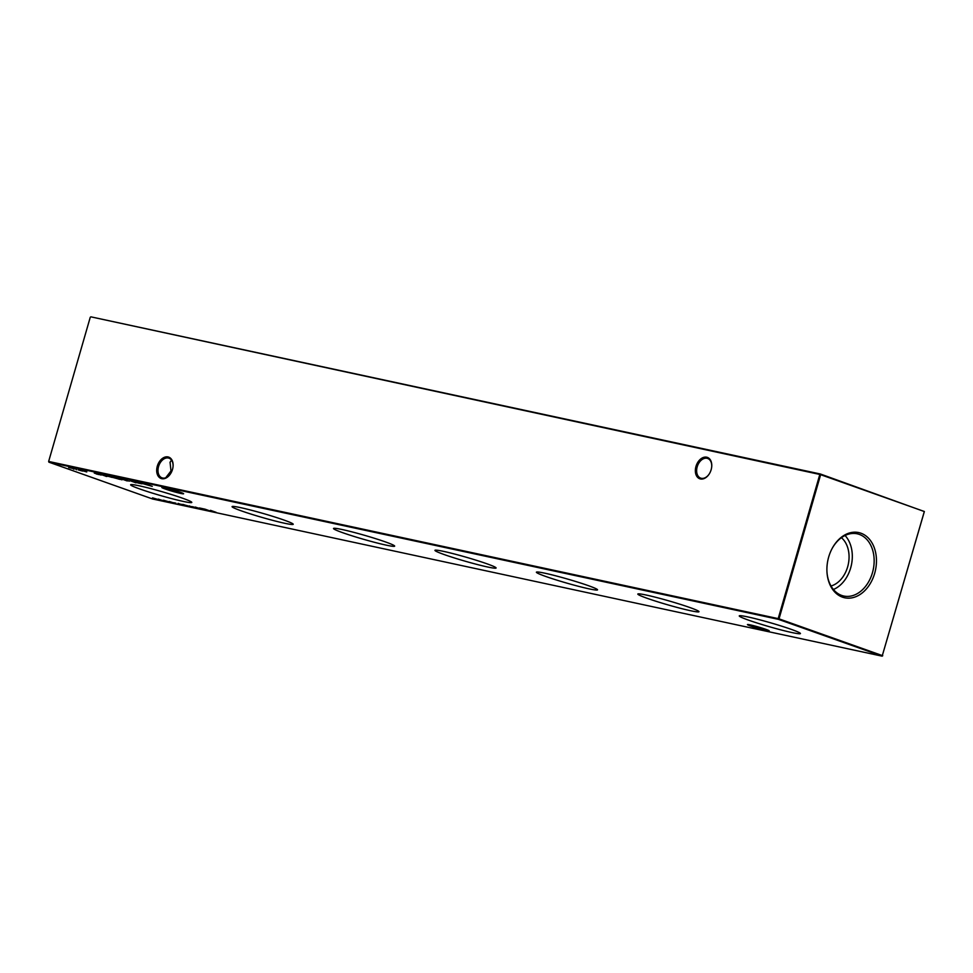 <?xml version="1.0" encoding="UTF-8"?>
<svg xmlns="http://www.w3.org/2000/svg" width="973" height="973" viewBox="0 0 973 973"><rect width="100%" height="100%" fill="white"/><g stroke="black" fill="none" stroke-linecap="round" stroke-linejoin="round"><path stroke-width="1.46" d="M750.742 626.089A11.335 0.73 16.1 0 1 747.471 624.544A11.335 0.73 16.1 0 1 754.501 625.907A11.335 0.73 16.1 0 1 765.909 629.361A11.335 0.73 16.1 0 1 769.205 630.808A11.335 0.73 16.1 0 1 762.796 629.701A11.335 0.73 16.1 0 1 750.742 626.089M750.511 624.946A10.423 0.669 -163.9 0 0 751.594 625.347A10.423 0.669 -163.9 0 0 766.42 629.543M165.142 488.981A11.335 0.73 16.1 0 1 161.871 487.437A11.335 0.73 16.1 0 1 168.901 488.799A11.335 0.73 16.1 0 1 180.309 492.253A11.335 0.73 16.1 0 1 183.605 493.712A11.335 0.73 16.1 0 1 177.195 492.593A11.335 0.73 16.1 0 1 165.142 488.981M164.911 487.838A10.423 0.669 -163.9 0 0 165.994 488.239A10.423 0.669 -163.9 0 0 180.82 492.435M173.048 466.493A10.423 7.103 -70.5 0 0 169.022 458.198A10.423 7.103 -70.5 0 0 168.414 458.028A10.423 7.103 -70.5 0 0 158.55 466.529A10.423 7.103 -70.5 0 0 162.041 477.865A10.423 7.103 -70.5 0 0 162.649 478.035A10.423 7.103 -70.5 0 0 170.397 473.96M157.31 466.176A11.335 7.723 109.5 0 1 166.93 456.811A11.335 7.723 109.5 0 1 173.072 466.322A11.335 7.723 109.5 0 1 172.489 469.448A11.335 7.723 109.5 0 1 170.299 474.106A11.335 7.723 109.5 0 1 160.119 478.023A11.335 7.723 109.5 0 1 157.31 466.176M711.713 466.772A10.423 7.103 -70.5 0 0 707.675 458.478A10.423 7.103 -70.5 0 0 707.067 458.295A10.423 7.103 -70.5 0 0 697.203 466.797A10.423 7.103 -70.5 0 0 700.694 478.132A10.423 7.103 -70.5 0 0 701.302 478.302A10.423 7.103 -70.5 0 0 709.062 474.228M695.975 466.444A11.335 7.723 109.5 0 1 705.583 457.079A11.335 7.723 109.5 0 1 711.725 466.59A11.335 7.723 109.5 0 1 711.141 469.716A11.335 7.723 109.5 0 1 708.964 474.374A11.335 7.723 109.5 0 1 698.772 478.29A11.335 7.723 109.5 0 1 695.975 466.444M171.528 460.144L170.056 462.248L170.993 470.944L165.714 477.779M171.443 472.16L170.993 470.944L172.318 470.02M791.146 629.324A31.829 2.055 -163.9 0 0 758.21 619.412A31.829 2.055 -163.9 0 0 739.261 615.897A31.829 2.055 -163.9 0 0 748.541 620.142A31.829 2.055 -163.9 0 0 781.526 630.054A31.829 2.055 -163.9 0 0 800.426 633.557A31.829 2.055 -163.9 0 0 791.146 629.324M689.699 607.468A31.829 2.055 -163.9 0 0 656.775 597.568A31.829 2.055 -163.9 0 0 637.826 594.041A31.829 2.055 -163.9 0 0 647.106 598.286A31.829 2.055 -163.9 0 0 680.078 608.21A31.829 2.055 -163.9 0 0 698.979 611.701A31.829 2.055 -163.9 0 0 689.699 607.468M588.264 585.612A31.829 2.055 -163.9 0 0 555.34 575.712A31.829 2.055 -163.9 0 0 536.391 572.197A31.829 2.055 -163.9 0 0 545.671 576.43A31.829 2.055 -163.9 0 0 578.643 586.354A31.829 2.055 -163.9 0 0 597.544 589.845A31.829 2.055 -163.9 0 0 588.264 585.612M486.828 563.756A31.829 2.055 -163.9 0 0 453.904 553.856A31.829 2.055 -163.9 0 0 434.943 550.341A31.829 2.055 -163.9 0 0 444.223 554.574A31.829 2.055 -163.9 0 0 477.208 564.498A31.829 2.055 -163.9 0 0 496.108 567.989A31.829 2.055 -163.9 0 0 486.828 563.756M385.381 541.9A31.829 2.055 -163.9 0 0 352.457 532A31.829 2.055 -163.9 0 0 333.508 528.485A31.829 2.055 -163.9 0 0 342.788 532.73A31.829 2.055 -163.9 0 0 375.773 542.642A31.829 2.055 -163.9 0 0 394.661 546.133A31.829 2.055 -163.9 0 0 385.381 541.9M283.946 520.044A31.829 2.055 -163.9 0 0 251.022 510.144A31.829 2.055 -163.9 0 0 232.073 506.629A31.829 2.055 -163.9 0 0 241.353 510.874A31.829 2.055 -163.9 0 0 274.325 520.786A31.829 2.055 -163.9 0 0 293.226 524.277A31.829 2.055 -163.9 0 0 283.946 520.044M182.51 498.188A31.829 2.055 -163.9 0 0 149.587 488.288A31.829 2.055 -163.9 0 0 130.637 484.773A31.829 2.055 -163.9 0 0 139.905 489.018A31.829 2.055 -163.9 0 0 172.89 498.93A31.829 2.055 -163.9 0 0 191.79 502.433A31.829 2.055 -163.9 0 0 182.51 498.188M860.91 533.204A33.337 24.301 102.2 0 0 832.341 548.103A33.337 24.301 102.2 0 0 827.026 572.769A33.337 24.301 102.2 0 0 842.448 597.142A33.337 24.301 102.2 0 0 874.678 573.34A33.337 24.301 102.2 0 0 860.91 533.204M827.001 572.465A31.829 23.206 102.2 0 0 841.706 595.44A31.829 23.206 102.2 0 0 843.092 595.865A31.829 23.206 102.2 0 0 872.72 571.759A31.829 23.206 102.2 0 0 859.317 534.408A31.829 23.206 102.2 0 0 856.495 533.666A31.829 23.206 102.2 0 0 832.195 548.371M90.258 317.271L48.65 461.445L778.193 618.621L819.813 474.447L90.854 316.833L820.397 474.009L924.35 511.555L882.146 656.167L778.449 619.351L48.905 462.175L152.603 498.991L882.146 656.167L924.338 511.494L820.64 474.678L779.02 618.852L882.742 655.729M99.307 474.617L95.123 473.182L99.319 474.581M95.172 473.036L95.828 473.17M96.692 473.632L97.495 473.754M106.75 476.502L105.838 476.308L106.75 476.502M107.553 475.919L112.041 477.366L106.933 475.967M106.288 475.651L106.969 475.785M112.041 477.366L111.263 477.208M121.978 479.835L115.678 477.67L121.978 479.835M116.906 477.974L117.745 478.108M129.433 481.124L128.618 480.954M136.062 482.815L135.138 482.62L136.062 482.815M200.693 508.502L198.577 508.052L200.693 508.502M193.931 507.042L191.815 506.592L193.931 507.042M183.301 504.476L189.249 506.58L182.62 504.391M178.023 503.357L183.69 505.364L178.023 503.357M146.814 484.372L152.25 486.342L141.182 483.167L146.814 484.372M164.717 501.204L158.295 499.113L164.717 501.204M170.494 502.469L163.513 500.231L170.457 502.275M175.894 503.163L173.778 502.7L175.894 503.163M82.802 471.078L81.987 470.908M210.496 510.351L216.164 512.357L210.496 510.351M74.69 468.84L68.694 467.551L74.69 468.84M73.839 469.168L73.072 468.645M76.599 469.764L75.955 469.29M86.743 471.941L81.55 470.433L86.792 471.723M82.997 470.628L82.243 470.628M81.574 470.348L82.474 470.506M175.712 503.564L169.29 501.472L175.712 503.564M164.899 500.791L162.795 500.341L164.899 500.791M159.499 500.098L152.518 497.86L159.475 499.903M140.744 483.642L136.111 482.073L140.744 483.642M137.339 482.377L138.166 482.499M182.936 504.683L180.82 504.221L182.936 504.683M189.017 506.057L193.493 507.505L189.078 505.863M200.997 509.013L195.281 507.055L200.997 509.013M205.072 509.183L210.496 511.141L199.441 507.967L205.072 509.183M130.406 480.844L134.542 482.304L130.406 480.844M134.979 481.83L139.127 483.301L134.979 481.83M137.898 482.863L137.193 482.803M121.394 478.898L127.195 480.954L121.394 478.898M112.71 477.025L120.08 479.409L112.661 477.402C110.946 476.782 110.958 476.648 112.71 477.025C110.958 476.648 110.946 476.782 112.661 477.402L112.686 477.329M107.358 476.332L103.138 475.128L107.249 476.284M101.095 474.532L105.242 475.992L101.095 474.532M94.272 473.06L98.407 474.52L94.272 473.06M97.178 474.094L96.485 474.033M831.015 586.014A26.526 19.338 102.2 0 0 848.261 564.437A26.526 19.338 102.2 0 0 841.426 537.68M833.411 589.48A30.881 22.513 102.2 0 0 851.375 565.106A30.881 22.513 102.2 0 0 845.038 535.503M778.193 618.621L778.449 619.351L779.02 618.852L778.193 618.621M48.905 462.175L48.65 461.445L48.905 462.175M819.813 474.447L820.64 474.678L819.813 474.447M78.217 469.886L81.452 470.81L78.205 469.594M138.665 482.912L141.924 483.836L138.677 482.62M181.61 504.841L179.275 504.209L181.61 504.841M188.653 506.374L183.654 504.768L187.631 505.753M192.934 507.298L190.635 506.495L193.055 507.103M124.848 479.932L128.083 480.857L124.836 479.64M118.232 478.509L121.491 479.434L118.256 478.217M119.022 479.032L112.442 477.074L118.974 479.166M112.467 476.977L113.16 477.512M97.981 474.143L101.143 475.055L97.993 473.863"/></g></svg>
